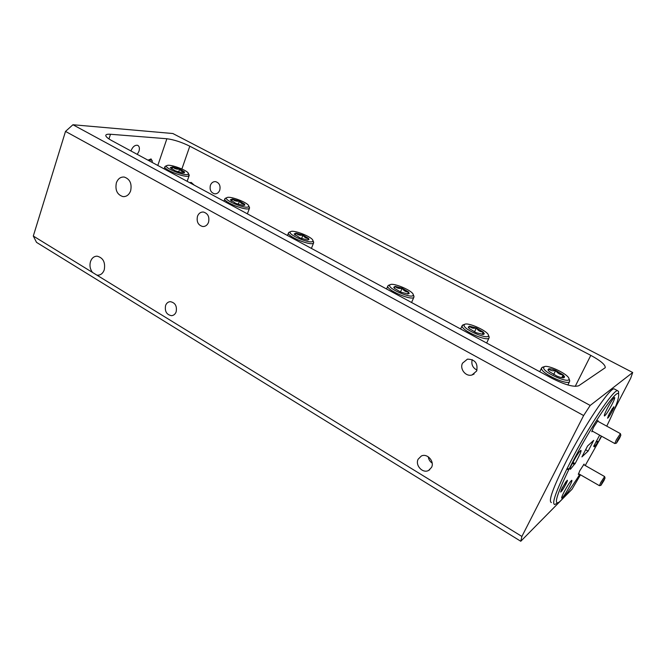 <?xml version="1.0" encoding="UTF-8"?>
<svg xmlns="http://www.w3.org/2000/svg" width="666" height="666" viewBox="0 0 666 666"><rect width="100%" height="100%" fill="white"/><g stroke="black" fill="none" stroke-linecap="round" stroke-linejoin="round"><path stroke-width="1" d="M568.955 378.629C568.406 374.275 547.827 364.385 544.222 366.708L543.598 367.89C543.847 373.035 570.795 384.515 568.964 378.679L568.955 378.629M569.447 379.87L569.646 381.427C568.323 385.939 541.616 373.726 541.55 368.606L541.641 367.857L543.031 367.066M564.602 376.781L563.161 374.891L555.685 370.454C552.58 369.172 550.283 368.623 548.792 368.806L547.943 369.755L549.317 371.603L556.859 376.099C560.031 377.406 562.345 377.955 563.811 377.739L564.602 376.781M563.286 377.797L563.161 374.891C560.014 374.758 557.525 373.285 555.685 370.454C552.755 371.253 550.457 370.704 548.792 368.806L548.518 370.546M553.662 374.55L555.685 370.454M561.788 377.664L563.161 374.891M488.453 335.464L488.419 335.181C488.02 331.119 468.015 322.019 464.635 324.35L464.06 325.141C463.028 329.462 489.119 340.509 488.453 335.464M488.869 336.272L489.119 337.779C487.87 342.266 460.905 330.336 462.112 325.849L463.469 324.742M484.274 333.691L483.208 332.043L476.34 327.947L469.38 326.19L468.256 327.139L469.23 328.538L476.157 332.692L483.183 334.44L484.274 333.691M482.725 334.257L483.208 332.043C480.319 331.993 478.03 330.627 476.34 327.947C473.443 328.679 471.12 328.097 469.38 326.19L468.889 328.013M474.5 331.934L476.34 327.947M482.109 334.424L483.208 332.043M413.236 295.121L413.236 294.605C412.82 290.776 393.323 282.417 390.184 284.707L389.727 285.19C387.57 288.744 412.695 299.367 413.236 295.121M413.694 295.671L413.952 297.061C412.778 301.482 385.464 289.777 387.878 285.897L389.019 285.131M409.199 293.423L408.474 291.983L402.147 288.195L395.146 286.355L393.739 287.279L394.414 288.311L400.79 292.149L407.85 293.989L409.199 293.423M407.734 293.981L408.474 291.983C405.819 292.016 403.713 290.751 402.147 288.195C399.284 288.877 396.953 288.261 395.146 286.355L394.414 288.178M400.491 292.024L402.147 288.195M407.609 293.989L408.474 291.983M312.762 241.25L312.903 240.501C312.462 237.013 293.448 229.462 290.634 231.668L290.426 231.818C286.896 234.424 310.739 244.489 312.762 241.25M313.403 241.575L313.52 242.99C311.48 246.478 286.297 236.214 288.52 232.809L289.469 232.143M308.932 239.627L308.624 238.47L302.98 235.065L295.962 233.125L294.131 233.957L300.175 238.028L307.267 239.968L308.932 239.627M307.725 239.976L308.624 238.47C306.26 238.586 304.379 237.454 302.98 235.065C300.183 235.672 297.835 235.023 295.962 233.125L294.822 234.848M301.598 238.586L302.98 235.065M295.146 235.198L295.962 233.125M248.451 206.76L248.743 205.936C248.293 202.672 229.512 195.554 226.873 197.66L226.865 197.669C222.569 199.708 245.563 209.399 248.451 206.76M249.267 207.018L249.209 208.466C246.395 211.23 222.844 201.865 224.85 198.776L225.691 198.168M244.755 205.203L244.688 204.204L239.477 201.032L232.451 199.042L230.344 199.792L235.814 203.405L242.907 205.403L244.755 205.203M243.789 205.436L244.688 204.204C242.507 204.379 240.767 203.321 239.477 201.032C236.713 201.607 234.365 200.941 232.451 199.042L231.019 200.641M225.225 198.36L226.865 197.669M238.261 204.329L239.477 201.032M231.66 201.19L232.451 199.042M187.937 174.309L188.386 173.451C187.962 170.504 170.213 163.886 167.049 165.509L166.816 165.626C162.904 167.491 184.457 176.357 187.937 174.309M188.944 174.534L188.686 175.974C185.231 178.122 163.087 169.505 164.902 166.708L165.634 166.15M184.357 172.802L184.515 171.945L179.678 168.998L172.669 166.958L170.288 167.607L175.266 170.837L182.351 172.885L184.357 172.802M183.658 172.944L184.515 171.945C182.492 172.169 180.877 171.187 179.678 168.998C176.956 169.522 174.617 168.848 172.669 166.958L170.929 168.381M178.621 172.044L179.678 168.998M171.92 169.131L172.669 166.958M152.189 162.437L152.223 161.422C151.798 159.74 150.774 159.524 149.142 160.789M148.002 160.181L151.065 158.924L152.206 161.089M603.912 480.611L605.036 477.988L602.006 482.717L600.957 485.314L603.912 480.611M600.89 485.323L599.442 485.697L600.799 482.425L604.611 476.598M619.588 438.178L620.854 435.164L617.648 440.126L616.475 443.115L619.588 438.178M616.391 443.131L614.826 443.556L616.35 439.793L620.396 433.691M197.502 216.225C196.37 221.753 198.118 225.183 202.747 226.532C205.411 226.598 207.334 225.208 208.525 222.344C209.665 216.883 207.959 213.445 203.405 212.029C200.674 211.905 198.701 213.303 197.502 216.225M462.495 363.195C459.457 369.039 465.859 376.989 472.028 374.966L476.631 371.037C478.121 363.353 475.058 359.382 467.44 359.14L462.495 363.195M472.219 359.632C471.087 364.327 472.677 367.823 476.989 370.121M116.367 182.842C114.985 190.126 117.174 194.722 122.96 196.603C126.507 196.786 129.071 194.863 130.636 190.834C132.051 183.633 129.92 179.037 124.234 177.048C120.571 176.781 117.957 178.713 116.367 182.842M609.315 413.736L607.55 418.198C608.299 417.898 609.848 415.584 612.187 411.247C613.752 408.175 614.285 406.685 613.802 406.784L609.315 413.736M608.183 416.067L612.445 408.416M598.043 421.387L597.976 420.529L593.473 427.455L591.808 431.768L592.54 431.227M572.885 462.445L575.083 463.694L578.354 457.359C580.594 452.93 581.443 450.599 580.902 450.349C579.312 451.431 576.648 455.444 572.918 462.387L569.597 468.839L570.387 468.09L570.396 469.339L574.308 464.418L572.427 463.345M599.65 435.164L593.656 446.303L594.33 445.679L594.247 446.928L597.635 442.582L596.062 441.708M601.34 436.097L598.284 441.974L596.445 440.942M607.176 408.699C604.845 413.303 603.937 415.726 604.462 415.984C605.894 415.01 608.349 411.28 611.829 404.795C614.169 400.191 615.084 397.744 614.568 397.46C613.145 398.418 610.68 402.164 607.176 408.699M606.751 426.157C615.168 408.941 619.13 398.36 618.639 394.414C618.048 386.53 591.3 425.424 572.052 463.186L569.205 468.806L567.066 468.648L569.921 463.012C587.845 427.83 613.244 389.66 617.532 390.667L618.548 391.433L618.606 393.29M210.414 185.24C209.449 189.785 210.856 192.649 214.635 193.831C216.983 193.956 218.681 192.757 219.738 190.235C220.712 185.739 219.339 182.867 215.609 181.635C213.212 181.477 211.488 182.675 210.414 185.24M137.279 154.387L138.961 151.265C139.827 148.227 139.394 146.245 137.654 145.321C134.94 144.888 132.717 146.711 130.994 150.791L130.936 150.966M418.131 459.215C414.926 465.309 422.727 473.742 428.579 470.462L431.551 467.39C434.748 461.38 427.172 452.997 421.328 456.01L418.131 459.215M428.271 456.801C428.646 459.482 429.945 461.596 432.184 463.145M165.593 305.469C164.594 311.338 166.575 314.743 171.545 315.676C173.684 315.468 175.216 314.202 176.14 311.888C177.164 306.077 175.216 302.664 170.296 301.656C168.098 301.831 166.533 303.105 165.593 305.469M96.853 275.116L97.819 275.2C100.824 275.066 102.964 273.293 104.237 269.888C105.544 262.337 103.163 257.759 97.103 256.169C94.006 256.244 91.808 258.033 90.518 261.522C89.402 265.551 90.06 269.197 92.507 272.436L521.894 536.446L583.632 415.542L65.509 131.41L33.3 236.039L36.53 242.374L520.77 541.258L572.044 489.244L580.477 474.808M562.229 487.87L560.622 492.049C561.505 491.675 563.22 489.127 565.784 484.407C567.257 481.485 567.732 480.094 567.216 480.219L562.229 487.87M561.222 489.968L565.892 481.751M584.099 464.876L584.082 464.094L579.811 470.704L578.329 474.45L578.97 473.942M564.127 491.908C562.096 495.904 561.313 498.002 561.788 498.201C563.303 497.111 565.842 493.256 569.422 486.63C571.461 482.625 572.252 480.511 571.786 480.286C570.279 481.36 567.732 485.231 564.127 491.908M615.043 389.352L614.119 388.861C609.706 387.787 584.248 425.849 566.391 461.005C553.08 487.604 548.085 501.456 551.398 502.555M588.12 451.115L593.689 440.376L587.595 445.945L581.918 456.909L588.12 451.115L585.639 449.725M574.308 464.418L575.083 463.694M579.77 474.4C570.471 489.127 563.602 498.359 559.174 502.097C553.413 505.735 556.634 494.88 568.831 469.547L566.633 469.355L568.831 469.547L569.205 468.806M601.623 436.255L585.214 465.517M597.635 442.582L598.284 441.974M614.185 409.981L630.685 378.255L632.7 372.51L172.86 133.525L72.935 124.742L65.509 131.41M585.289 465.559L585.93 464.327M33.3 236.039L92.507 272.436M520.77 541.258L521.894 536.446M632.7 372.51L590.193 405.436L583.632 415.542M556.659 503.521L554.695 504.512C551.648 503.879 555.644 492.166 566.699 469.388M566.633 469.355L567.066 468.648M574.9 463.478L572.927 462.362M598.168 441.725L596.511 440.809M110.481 134.257L166.883 138.753C173.868 139.644 181.502 142.124 189.802 146.195L590.792 355.369C600.74 360.789 605.552 364.901 605.227 367.715L578.762 385.731C574 387.387 565.084 384.923 552.022 378.33L111.821 140.643C107.517 138.27 105.519 136.455 105.819 135.206C106.177 134.365 107.734 134.049 110.481 134.257L108.974 138.944M72.935 124.742L590.193 405.436M194.239 185.14L191.2 182.426L189.61 182.642M157.809 165.468L166.883 138.753M575.208 386.363L590.792 355.369M189.802 146.195L181.885 168.989M544.222 366.708L542.257 367.299M541.641 367.857L539.76 371.711M569.646 381.427L567.873 384.973M548.135 370.229L547.943 369.755M563.719 377.755L564.194 377.622M568.964 378.679L569.721 380.594M464.635 324.35L462.77 324.975M488.419 335.181L489.177 337.004M462.204 325.507L460.622 328.979M489.119 337.779L486.663 343.04M468.439 327.58L468.256 327.139M483.458 334.399L483.882 334.265M390.184 284.707L388.395 285.364M413.236 294.605L413.994 296.353M387.887 285.897L386.563 288.994M413.952 297.061L411.571 302.497M290.634 231.668L288.944 232.351M312.903 240.501L313.678 242.158M313.653 242.774L311.413 248.41M288.52 232.809L287.479 235.489M248.743 205.936L249.525 207.542M249.517 208.1L247.377 213.836M224.85 198.776L223.967 201.199M188.386 173.451L189.186 175.008M189.186 175.508L187.154 181.319M164.902 166.708L164.152 168.898M166.816 165.626L165.226 166.325M152.223 161.422L152.181 160.648M605.036 477.988L604.586 476.523M604.553 476.523L583.582 464.585M599.392 485.664L578.463 473.651M620.854 435.164L620.362 433.591M620.321 433.583L597.427 421.054M614.76 443.514L591.932 430.894M204.087 226.465L202.747 226.532M474.125 374.001L472.028 374.966M124.459 196.595L122.96 196.603M618.639 394.414L618.548 391.433M214.635 193.831L215.626 193.831M429.72 469.738L428.579 470.462M172.619 315.484L171.545 315.676M99.101 275.066L97.819 275.2M614.119 388.861L617.532 390.667"/></g></svg>
